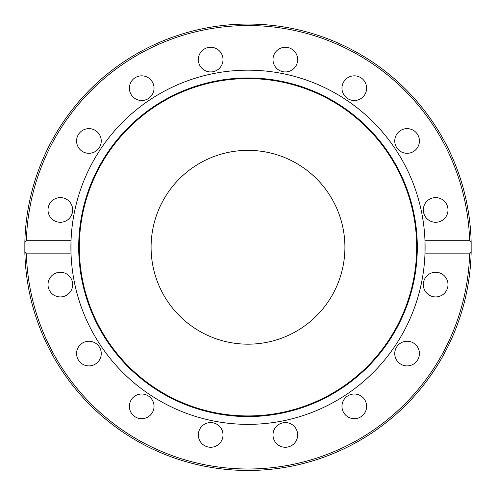 <?xml version="1.0" encoding="UTF-8"?>
<svg xmlns="http://www.w3.org/2000/svg" width="496" height="496" viewBox="0 0 496 496"><rect width="100%" height="100%" fill="white"/><g stroke="black" fill="none" stroke-linecap="round" stroke-linejoin="round"><path stroke-width="0.74" d="M71.027 240.696L71.027 253.834L26.362 253.834L24.85 252.135L24.85 242.395L26.362 240.696L71.027 240.696A177.091 177.091 0 0 0 248 424.359A177.091 177.091 0 0 0 424.973 240.696A177.091 177.091 0 0 0 248 70.172A177.091 177.091 0 0 0 71.027 240.696M424.973 253.834L424.973 240.696L469.638 240.696L471.15 242.395L471.15 252.135L469.638 253.834L424.973 253.834M272.992 434.924A12.332 12.332 0 0 1 285.33 422.592A12.332 12.332 0 0 1 297.662 434.924A12.332 12.332 0 0 1 285.33 447.262A12.332 12.332 0 0 1 272.992 434.924M342.903 411.079A12.332 12.332 0 0 1 349.581 394.959A12.332 12.332 0 0 1 365.695 401.636A12.332 12.332 0 0 1 359.023 417.75A12.332 12.332 0 0 1 342.903 411.079M398.369 362.291A12.332 12.332 0 0 1 398.369 344.844A12.332 12.332 0 0 1 415.809 344.844A12.332 12.332 0 0 1 415.809 362.291A12.332 12.332 0 0 1 398.369 362.291M430.937 295.988A12.332 12.332 0 0 1 424.266 279.874A12.332 12.332 0 0 1 440.38 273.197A12.332 12.332 0 0 1 447.057 289.317A12.332 12.332 0 0 1 430.937 295.988M60.338 272.261A12.332 12.332 0 0 1 72.676 284.592A12.332 12.332 0 0 1 60.338 296.93A12.332 12.332 0 0 1 48.007 284.592A12.332 12.332 0 0 1 60.338 272.261M84.19 342.172A12.332 12.332 0 0 1 100.304 348.843A12.332 12.332 0 0 1 93.632 364.963A12.332 12.332 0 0 1 77.512 358.286A12.332 12.332 0 0 1 84.19 342.172M132.978 397.631A12.332 12.332 0 0 1 150.424 397.631A12.332 12.332 0 0 1 150.424 415.078A12.332 12.332 0 0 1 132.978 415.078A12.332 12.332 0 0 1 132.978 397.631M199.274 430.206A12.332 12.332 0 0 1 215.394 423.528A12.332 12.332 0 0 1 222.065 439.648A12.332 12.332 0 0 1 205.952 446.319A12.332 12.332 0 0 1 199.274 430.206M24.85 252.135A223.2 223.2 0 0 0 248 470.468A223.2 223.2 0 0 0 471.15 252.135A223.2 223.2 0 0 1 248 470.468A223.2 223.2 0 0 1 24.85 252.135A223.2 223.2 0 0 0 248 470.468A223.2 223.2 0 0 0 471.15 252.135M435.662 222.27A12.332 12.332 0 0 1 423.324 209.938A12.332 12.332 0 0 1 435.662 197.6A12.332 12.332 0 0 1 447.993 209.938A12.332 12.332 0 0 1 435.662 222.27M411.81 152.359A12.332 12.332 0 0 1 395.696 145.688A12.332 12.332 0 0 1 402.368 129.568A12.332 12.332 0 0 1 418.488 136.245A12.332 12.332 0 0 1 411.81 152.359M363.022 96.9A12.332 12.332 0 0 1 345.576 96.9A12.332 12.332 0 0 1 345.576 79.453A12.332 12.332 0 0 1 363.022 79.453A12.332 12.332 0 0 1 363.022 96.9M296.726 64.325A12.332 12.332 0 0 1 280.606 71.002A12.332 12.332 0 0 1 273.935 54.889A12.332 12.332 0 0 1 290.048 48.211A12.332 12.332 0 0 1 296.726 64.325M223.008 59.607A12.332 12.332 0 0 1 210.67 71.939A12.332 12.332 0 0 1 198.338 59.607A12.332 12.332 0 0 1 210.67 47.269A12.332 12.332 0 0 1 223.008 59.607M153.097 83.458A12.332 12.332 0 0 1 146.419 99.572A12.332 12.332 0 0 1 130.305 92.895A12.332 12.332 0 0 1 136.977 76.781A12.332 12.332 0 0 1 153.097 83.458M97.631 132.246A12.332 12.332 0 0 1 97.631 149.687A12.332 12.332 0 0 1 80.191 149.687A12.332 12.332 0 0 1 80.191 132.246A12.332 12.332 0 0 1 97.631 132.246M65.063 198.543A12.332 12.332 0 0 1 71.734 214.656A12.332 12.332 0 0 1 55.62 221.334A12.332 12.332 0 0 1 48.943 205.22A12.332 12.332 0 0 1 65.063 198.543M471.15 242.395A223.2 223.2 0 0 0 248 24.062A223.2 223.2 0 0 0 24.85 242.395A223.2 223.2 0 0 1 248 24.062A223.2 223.2 0 0 1 471.15 242.395A223.2 223.2 0 0 0 248 24.062A223.2 223.2 0 0 0 24.85 242.395A223.2 223.2 0 0 1 248 24.062A223.2 223.2 0 0 1 471.15 242.395M248 416.578A169.31 169.31 0 0 0 394.624 162.614A169.31 169.31 0 0 0 101.376 162.614A169.31 169.31 0 0 0 248 416.578M248 415.933A168.671 168.671 0 0 0 394.072 162.93A168.671 168.671 0 0 0 101.928 162.93A168.671 168.671 0 0 0 248 415.933M248 344.181A96.918 96.918 0 0 0 331.929 198.809A96.918 96.918 0 0 0 164.071 198.809A96.918 96.918 0 0 0 248 344.181M469.638 253.834A221.731 221.731 0 0 1 248 468.999A221.731 221.731 0 0 1 26.362 253.834M26.362 240.696A221.731 221.731 0 0 1 248 25.532A221.731 221.731 0 0 1 469.638 240.696"/></g></svg>
